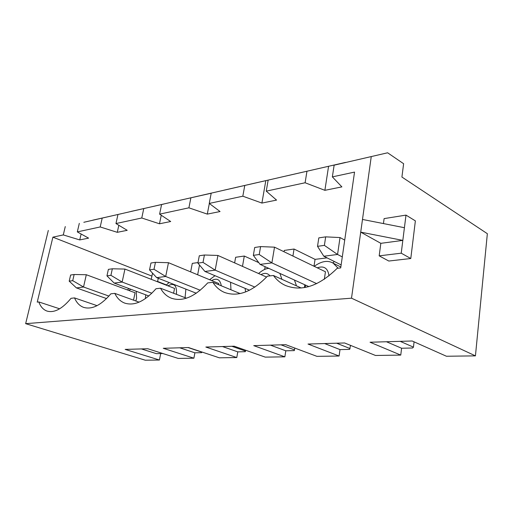 <?xml version="1.0" encoding="UTF-8"?>
<svg xmlns="http://www.w3.org/2000/svg" width="513" height="513" viewBox="0 0 513 513"><rect width="100%" height="100%" fill="white"/><g stroke="black" fill="none" stroke-linecap="round" stroke-linejoin="round"><path stroke-width="0.77" d="M371.239 156.702L351.508 298.181L475.436 355.868L487.35 233.697L401.916 177.043L403.622 163.724L387.616 152.791L334.136 165.173L387.616 152.791M383.448 223.572L384.102 218.609L405.995 215.114L415.37 220.872L410.785 258.52L388.796 261.034L379.178 255.852L380.832 243.329L360.716 232.139L402.833 240.385L380.832 243.329M151.925 276.109L52.897 237.16L63.285 234.922L79.746 239.924L88.589 238.135L77.316 231.895L100.202 226.958L117.278 232.325L127.198 230.318L115.964 223.559L141.768 217.993L159.485 223.79L170.688 221.52L159.601 214.145L188.906 207.823L207.297 214.113L220.051 211.536L209.246 203.437L242.829 196.197L261.912 203.065L276.558 200.102L266.247 191.144L305.107 182.763L324.883 190.323L341.889 186.879L332.36 176.882L334.136 165.173M197.999 262.573L192.292 263.374L190.644 271.877M242.482 266.375L244.303 256.045L235.64 257.263L234.633 262.887M244.303 256.045L258.783 262.656M292.923 256.051L294.052 249.029L284.285 250.408L284.061 251.774M294.052 249.029L315.059 259.366L327.063 257.859M301.221 287.998L273.423 275.5C276.565 279.848 280.476 283.125 285.164 285.337C301.484 291.974 318.823 286.299 337.182 268.312L340.703 267.914L354.541 172.099L332.36 176.882M83.831 222.289L345.505 162.409M280.419 177.286L328.576 166.283L324.883 190.323M305.107 182.763L306.934 171.387M266.247 191.144L268.132 180.243M224.053 190.169L265.811 180.627L261.912 203.065M242.829 196.197L244.746 185.584M209.246 203.437L211.196 193.247M314.001 266.234L315.059 259.366M240.129 293.571L212.869 282.323C215.793 286.966 219.59 290.3 224.258 292.333C237.75 297.341 252.133 291.955 267.408 276.18L273.423 275.5M174.773 201.429L211.298 193.221M188.906 207.823L190.874 197.883M159.601 214.145L161.582 204.572M264.644 269.466L265.112 266.689M186.437 298.188L160.518 288.223C163.153 293.006 166.712 296.315 171.207 298.143C182.538 302.042 194.703 296.963 207.694 282.907L212.869 282.323M131.309 211.362L163.557 204.103M141.768 217.993L143.755 208.644M115.964 223.559L117.958 214.537M139.068 302.157L114.803 293.378C117.131 298.207 120.42 301.439 124.665 303.08C134.316 306.184 144.769 301.4 156.016 288.729L160.518 288.223M92.699 220.186L121.376 213.722M100.202 226.958L102.196 218.134M77.316 231.895L79.31 223.36M97.066 305.665L74.532 297.912C76.578 302.728 79.586 305.87 83.555 307.345C91.865 309.858 100.971 305.357 110.853 293.821L114.803 293.378M52.897 237.16L37.237 302.119L38.802 301.939C40.572 306.703 43.304 309.743 46.997 311.064C54.243 313.148 62.253 308.89 71.044 298.31L74.532 297.912M63.285 234.922L65.273 226.566M48.312 230.44L25.65 323.658L351.508 298.181M133.515 300.15L135.066 292.763L86.312 274.731L83.529 287.004L108.923 296.078M59.643 308.8L38.802 301.939M25.65 323.658L145.288 360.209L159.415 360.023L160.691 353.56M475.436 355.868L446.438 356.246L412.176 340.991L370.053 342.229L400.762 355.092L375.497 355.471L344.601 342.973L308.018 344.043L339.093 356.022L316.931 356.349L285.805 344.698L253.736 345.634L284.856 356.83L265.259 357.125L234.184 346.211L205.841 347.038L236.788 357.555L219.333 357.811L188.495 347.545L163.262 348.289L193.888 358.196L178.242 358.427L147.77 348.737L125.166 349.404L159.415 360.023M158.023 281.964L157.606 281.477L166.43 284.92M157.606 281.477L158.267 278.258M152.534 273.147L151.258 279.329M400.762 355.092L401.589 348.237L412.599 348L413.452 347.147L414.074 341.838M339.093 356.022L339.997 349.603L349.629 349.385L350.565 345.384M284.856 356.83L285.812 350.796L294.315 350.61L294.802 348.064M245.592 350.219L245.336 351.694L245.464 350.167M236.788 357.555L237.775 351.86L245.336 351.694M201.795 351.976L201.667 352.655L201.494 351.873M193.888 358.196L194.895 352.809L201.667 352.655M141.408 348.93L156.394 353.656L162.486 353.521M79.746 239.924L81.118 233.999M197.652 274.776L199.506 265.035M173.599 293.25L174.555 288.409L124.941 269.069L122.145 282.06L151.867 293.231M188.085 347.558L201.468 352.014M179.723 347.801L194.895 352.809M117.278 232.325L118.83 225.284M245.644 291.935L245.086 288.364M218.589 284.683L218.801 283.529L168.469 262.694L165.699 276.481L200.243 290.249M231.818 346.275L245.317 351.007M222.456 346.551L237.775 351.86M159.485 223.79L161.249 215.248M304.395 287.601L304.831 284.779M296.495 285.876L294.436 280.04M280.977 344.839L294.52 349.879M270.422 345.146L285.812 350.796M207.297 214.113L209.33 203.501M334.412 261.547L332.745 262.957M324.325 279.309L325.454 271.768L274.519 247.163L271.89 262.887L316.701 283.651M336.637 343.203L350.123 348.603M324.652 343.556L339.997 349.603M400.185 341.344L413.452 347.147M386.449 341.748L401.589 348.237M362.486 219.449L404.417 227.701L405.995 215.114M410.785 258.52L401.23 253.185L379.178 255.852M401.23 253.185L404.417 227.701M72.724 280.669L74.148 274.5L70.621 275.026L69.197 281.162L72.724 280.669L83.529 287.004L76.431 287.915L106.55 298.572M76.431 287.915L69.197 281.162M74.148 274.5L86.312 274.731M325.672 236.859L318.81 237.885L317.521 246.343L324.389 245.374L325.672 236.859L340.023 237.564L344.723 240.084M340.023 237.564L337.554 254.474L342.293 256.904M324.389 245.374L337.554 254.474L323.818 256.237L341.139 264.913M323.818 256.237L317.521 246.343M259.232 254.512L260.591 246.599L254.704 247.484L253.339 255.339L259.232 254.512L271.89 262.887L260.085 264.394L308.845 286.607M260.085 264.394L253.339 255.339M260.591 246.599L274.519 247.163M204.418 255.006L199.3 255.769L197.896 263.118L203.013 262.399L204.418 255.006L217.903 255.455L266.58 277.078M217.903 255.455L215.178 270.146L254.91 287.107M203.013 262.399L215.178 270.146L204.911 271.46L249.523 290.23M204.911 271.46L197.896 263.118M110.917 275.314L112.347 268.786L108.384 269.376L106.954 275.872L110.917 275.314L122.145 282.06L114.181 283.08L148.853 295.975M114.181 283.08L106.954 275.872M112.347 268.786L124.941 269.069M154.009 269.274L155.439 262.335L150.95 263.009L149.527 269.902L154.009 269.274L165.699 276.481L156.689 277.636L196.299 293.231M156.689 277.636L149.527 269.902M155.439 262.335L168.469 262.694M145.705 294.802L145.384 298.637M136.234 291.281L136.599 298.354L135.842 300.996M128.917 290.493L130.789 289.255M185.886 289.127L185.078 297.662M167.911 285.818C174.189 282.541 177.03 285.369 176.427 294.295L176.421 294.334M230.581 282.259L230.959 289.787M211.632 280.56C216.922 277.7 220.148 279.444 221.302 285.805M279.906 273.423L281.926 279.322M261.014 274.609C264.702 272.64 267.69 273.063 269.992 275.885M314.225 266.343C321.478 261.104 327.781 260.04 333.149 263.156L338.138 268.209M308.454 286.709L308.371 286.389M317.271 267.818C324.017 265.497 327.935 268.19 329.013 275.885M286.03 285.722L285.164 285.337M224.938 292.609L224.258 292.333M171.74 298.348L171.207 298.143M125.095 303.234L124.665 303.08M127.506 289.967L128.814 288.524M166.218 285.164L169.059 282.503M209.593 279.72L214.998 275.705M258.533 273.506C262.618 270.069 266.08 268.376 268.915 268.421M333.149 263.156L340.837 266.991M305.408 287.415L305.344 285.01"/></g></svg>
